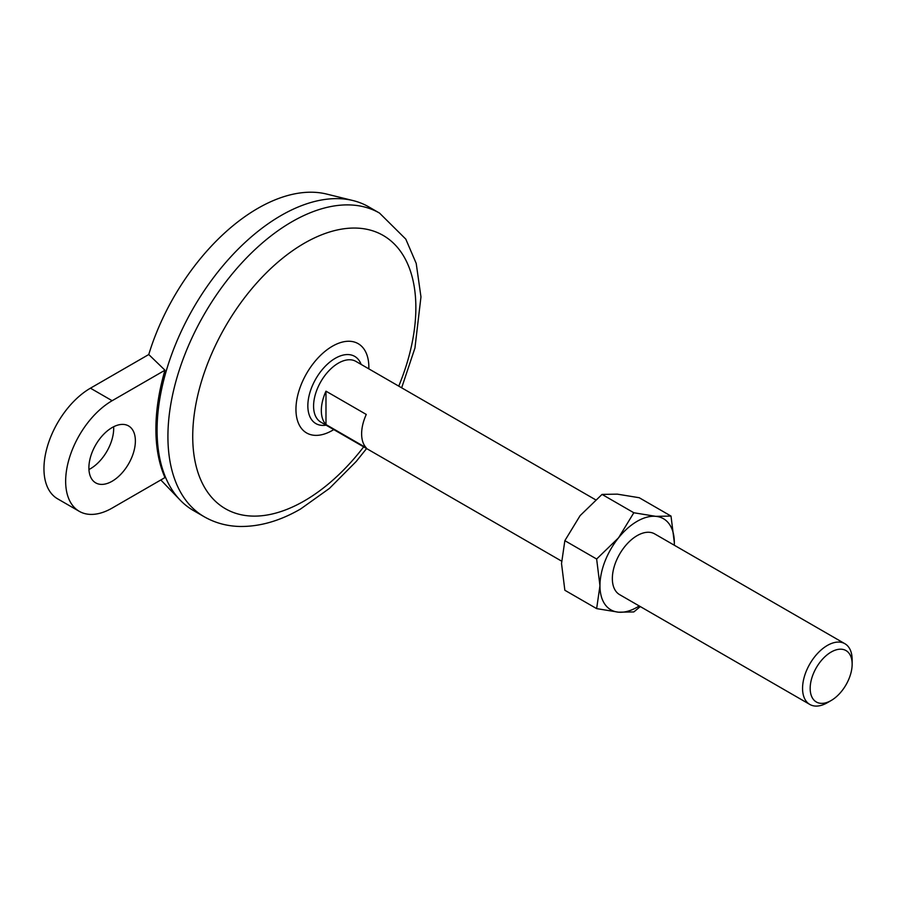 <?xml version="1.0" encoding="UTF-8"?>
<svg xmlns="http://www.w3.org/2000/svg" width="897" height="897" viewBox="0 0 897 897"><rect width="100%" height="100%" fill="white"/><g stroke="black" fill="none" stroke-linecap="round" stroke-linejoin="round"><path stroke-width="1.35" d="M112.136 508.083L164.97 477.574A174.803 100.924 120 0 1 164.97 370.214L112.136 400.712A65.739 37.954 120 0 0 69.192 458.647A65.739 37.954 120 0 0 79.272 511.335A65.739 37.954 120 0 0 112.136 508.083M164.97 370.214L148.756 354.528L90.44 388.188A65.739 37.954 120 0 0 47.496 446.123A65.739 37.954 120 0 0 57.576 498.81L79.272 511.335M325.981 391.182L366.279 414.448A35.061 20.239 120 0 0 366.279 447.827L325.981 424.561L325.981 391.182A35.061 20.239 120 0 0 325.981 424.561M561.567 561.107L320.846 422.139A35.061 20.239 -60 0 1 320.846 381.651A35.061 20.239 -60 0 1 355.918 361.401L595.552 499.764M827.359 702.71A35.061 20.239 -60 0 1 809.823 704.448A35.061 20.239 -60 0 1 809.823 663.959A35.061 20.239 -60 0 1 844.884 643.71A35.061 20.239 -60 0 1 852.15 659.766L852.15 664.15A29.691 17.144 -60 0 1 831.16 700.512L827.359 702.71L831.16 700.512A29.691 17.144 -60 0 1 810.17 688.391A29.691 17.144 -60 0 1 831.16 652.041A29.691 17.144 -60 0 1 852.15 664.15M88.949 469.523A32.875 18.983 120 0 0 113.639 426.748M148.756 354.528A167.649 96.798 -60 0 1 326.643 194.066L353.037 200.569A175.319 101.215 -60 0 1 368.701 206.837L379.554 213.105A175.319 101.215 -60 0 0 204.236 314.32A175.319 101.215 -60 0 0 204.236 516.762C215.033 522.917 226.874 526.147 239.757 526.472C259.794 526.741 280.099 520.899 300.663 508.947L329.457 488.394L356.232 461.45L366.593 448.545M204.236 516.762L193.393 510.505A175.319 101.215 -60 0 1 180.129 500.066L161.303 480.467A167.649 96.798 -60 0 1 160.832 479.973M180.129 500.066A175.319 101.215 -60 0 1 167.01 368.375A175.319 101.215 -60 0 1 353.037 200.569M596.64 608.615L618.549 612.191A52.598 30.363 -60 0 1 599.958 585.73L596.64 608.615L564.852 590.26L561.522 563.551L564.852 540.667L580.124 515.618L602.044 494.404L617.315 494.146L639.225 497.723L671.012 516.078L655.741 516.336L633.831 512.759L602.044 494.404M639.213 605.946A52.598 30.363 -60 0 1 618.549 612.191L633.831 611.933L640.312 606.574M633.831 512.759L618.549 537.808A52.598 30.363 -60 0 0 599.958 585.73L596.64 559.022L564.852 540.667M596.64 559.022L618.549 537.808A52.598 30.363 -60 0 1 655.741 516.336A52.598 30.363 -60 0 1 674.342 542.786L671.012 516.078M809.823 704.448L619.614 594.633A35.061 20.239 -60 0 1 619.614 554.144A35.061 20.239 -60 0 1 654.675 533.894L844.884 643.71M674.297 545.23L674.342 542.786A52.598 30.363 -60 0 1 674.286 545.208M88.893 467.819A32.875 18.983 120 0 0 95.699 482.866A32.875 18.983 120 0 0 128.574 463.884A32.875 18.983 120 0 0 128.574 425.929A32.875 18.983 120 0 0 103.245 434.731A32.875 18.983 120 0 0 88.893 467.819M363.677 446.863A157.782 91.102 -60 0 1 304.296 500.918A157.782 91.102 -60 0 1 194.671 411.42A157.782 91.102 -60 0 1 345.076 228.623A157.782 91.102 -60 0 1 398.739 386.136M112.136 400.712L90.44 388.188M326.082 425.156A38.818 22.414 -60 0 1 315.879 378.781A38.818 22.414 -60 0 1 361.143 364.429M333.762 429.596A51.544 29.758 -60 0 1 332.406 430.403A51.544 29.758 -60 0 1 295.954 408.841A51.544 29.758 -60 0 1 333.303 345.715A51.544 29.758 -60 0 1 368.824 368.858M401.654 387.818L414.941 348.036L420.962 296.896L416.208 263.404L405.792 239.118L379.554 213.105"/></g></svg>
